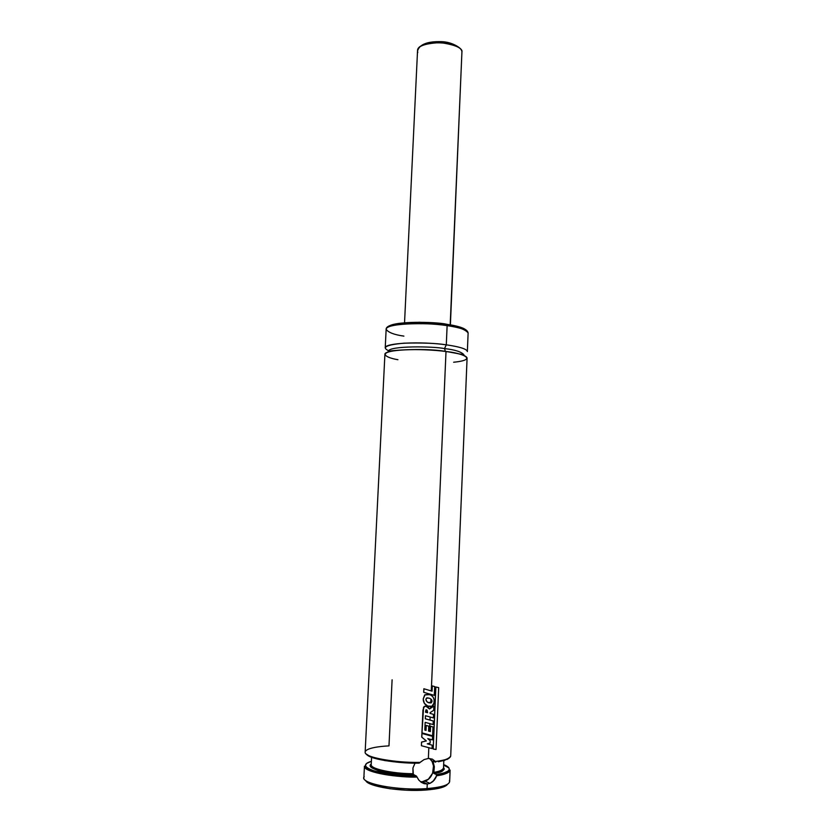 <?xml version="1.0" encoding="UTF-8"?>
<svg xmlns="http://www.w3.org/2000/svg" width="832" height="832" viewBox="0 0 832 832"><rect width="100%" height="100%" fill="white"/><g stroke="black" fill="none" stroke-linecap="round" stroke-linejoin="round"><path stroke-width="1.25" d="M453.627 362.232C479.887 359.642 460.928 352.799 446.004 351.53C436.332 350.126 412.506 348.494 394.94 350.667C377.801 353.038 386.391 357.822 397.925 359.705M445.422 351.458L444.506 348.598C454.896 349.731 461.365 351.78 463.923 354.754L463.694 355.368L463.923 354.754C461.365 351.78 454.896 349.731 444.506 348.598L445.422 351.458M388.523 351.957L388.346 351.322C388.638 345.571 434.138 346.289 444.506 348.598C434.138 346.289 388.638 345.571 388.346 351.322L388.523 351.957M413.046 775.902L413.629 777.015M420.43 781.695L422.261 781.758L427.253 783.994L424.154 783.671L421.242 782.298L418.777 780.031L416.416 776.079L413.338 774.426L412.911 768.04L415.054 763.121L412.911 768.04L413.026 773.718C391.477 773.583 370.313 768.841 371.228 764.639C370.448 769.933 399.766 774.072 413.026 773.718M418.943 763.142L424.07 759.595L428.366 758.451L432.318 759.117L435.396 761.478C445.297 760.25 450.403 758.41 450.705 755.966C449.051 758.867 443.945 760.708 435.396 761.478L435.708 762.05M386.443 774.831L386.495 773.708L386.443 774.831M449.394 780.499C450.684 784.472 443.238 787.166 427.055 788.57L426.14 790.015C438.433 789.027 445.567 787.093 447.564 784.233L444.995 786.292L438.828 788.299L426.14 790.015L427.055 788.57C441.49 787.374 449.02 785.044 449.654 781.581L450.122 770.089C449.873 772.491 445.401 774.384 436.706 775.746L432.942 781.498L430.269 783.245L427.253 783.994L427.055 788.57L427.253 783.994L424.154 783.671L421.242 782.298L418.777 780.031L416.624 776.36M437.154 774.519L439.733 775.237L437.154 774.519M416.218 775.934C403.874 776.152 390.395 774.665 375.783 771.472C363.75 767.468 362.294 764.067 371.394 761.301L366.496 763.506L365.373 765.721L367.297 768.061L374.462 771.098L396.864 775.008L416.218 775.934L413.733 774.821C398.362 775.559 363.251 769.527 371.27 763.932L370.344 765.752L371.883 767.78L380.037 771.046L393.786 773.552L413.733 774.821M364.239 776.63C358.218 783.182 397.613 790.993 427.055 788.57C399.578 790.816 362.003 784.098 363.875 777.691L364.447 766.189C363.532 772.907 401.648 777.816 416.988 777.036C390.645 777.296 363.189 771.41 364.447 766.189C362.7 768.373 389.334 776.901 416.281 775.965M433.961 773.469C444.881 771.254 443.508 769.038 443.498 768.799L443.518 767.926C443.342 769.766 440.118 771.264 433.846 772.398L434.346 766.719L432.952 761.478L434.231 761.592L433.087 761.769L434.346 766.719L433.805 773.115L436.582 774.613C446.264 773.375 455.458 769.226 443.654 764.577L449.062 768.144L449.207 769.673L447.99 771.129L443.664 773.084L436.582 774.613L434.034 773.521L442.52 771.025L444.298 769.142L443.539 767.218C444.995 770.37 441.823 772.47 434.034 773.521L433.846 772.398C439.41 771.576 442.634 770.078 443.518 767.926L443.82 760.604M432.921 761.114L435.552 762.133L432.89 761.249M419.744 762.746L420.15 762.382C405.298 763.35 364.281 758.68 365.154 752.076C365.695 748.082 379.548 746.314 388.981 745.888L392.101 679.796M366.288 754.073C369.886 760.146 404.955 763.766 418.87 763.121L399.225 762.372L384.717 760.573L371.446 757.266L366.288 754.073M450.705 755.966L467.085 358.114C466.71 355.649 459.69 353.454 446.004 351.53L431.288 690.934L446.004 351.53C419.983 347.901 383.656 349.752 384.904 354.39L365.154 752.076C363.782 757.162 393.359 762.902 420.15 762.382L424.07 759.595L428.366 758.451L428.823 747.718L428.366 758.451L432.318 759.117L435.635 761.842M431.132 694.45L431.101 695.24L431.132 694.45M430.934 699.119L430.768 702.978L430.934 699.119M430.612 706.607L430.539 708.25L430.612 706.607M430.352 712.462L430.31 713.471L430.352 712.462M430.154 717.028L430.019 720.106L430.154 717.028M429.874 723.663L429.541 731.359L429.874 723.663M429.385 734.906L429.354 735.498L429.385 734.906M429.208 739.024L429.166 739.835L429.208 739.024M429.01 743.371L428.979 744.297L429.01 743.371M390.51 351.437L389.875 351.229M388.575 350.719C381.306 347.308 386.464 344.802 404.03 343.179C422.354 342.68 436.446 343.231 446.295 344.833L444.506 348.598L446.295 344.833C459.971 346.798 466.991 349.066 467.355 351.614L468.125 332.977C467.761 330.169 460.772 327.725 447.127 325.624L446.295 344.833L447.127 325.624C458.38 326.934 465.379 329.389 468.125 332.977C467.511 329.16 460.408 326.269 446.794 324.303L447.127 325.624L446.794 324.314C421.21 320.559 385.674 322.067 386.152 329.254C386.485 322.265 435.895 322.878 447.127 325.624C421.2 321.651 384.935 324.002 386.152 329.254C388.201 332.457 394.118 334.745 403.905 336.118M442.811 323.721L419.338 322.254L398.767 323.388M396.188 323.814L391.997 324.823M390.426 325.395L388.398 326.664M466.034 330.096L465.223 329.378M464.058 328.671L462.478 327.943M460.564 327.246L449.748 324.719M446.378 324.189C435.874 321.734 391.154 320.83 387.993 327.226M386.152 329.254L385.226 347.89C383.989 343.096 420.295 341.11 446.295 344.833M438.381 761.738L445.141 760.209M446.763 759.606L448.989 758.285M413.067 773.854L413.535 774.675M429.978 783.37L427.253 783.994L422.261 781.758L425.027 781.154L429.978 783.37L434.096 780.312L435.989 777.4L436.582 774.613L436.706 775.746C444.309 774.821 448.781 772.928 450.122 770.089L449.218 770.734C449.717 771.358 445.536 772.668 436.654 774.654M448.916 767.905L443.633 765.128M380.838 771.243L376.813 771.815M365.726 780.52C367.307 786.49 401.482 792.033 426.14 790.015L406.026 790.192L389.792 788.715L373.734 785.262L366.725 781.789M425.027 781.154C433.711 778.388 436.644 763.672 429.603 758.462L432.099 761.519L433.514 765.96L432.588 773.282L428.376 779.21L422.261 781.758M427.284 743.839L430.123 743.059L430.227 740.74L427.762 738.629L432.401 739.877L432.557 736.351L421.907 733.45L432.453 736.32L421.907 733.45L421.741 737.131L421.959 733.481L421.741 737.131L426.358 740.938L421.741 737.131L426.358 740.938L421.522 742.092L426.286 740.906L421.522 742.092L421.418 745.711L421.522 742.092L421.418 745.711L432.047 748.561L432.193 745.16L427.284 743.839L430.123 743.059L430.227 740.74L427.762 738.629L432.401 739.877L432.557 736.351L421.959 733.481L421.803 737.162L426.358 740.938L421.585 742.123L421.418 745.711L432.047 748.561L432.193 745.16L427.284 743.839M427.305 743.829L432.099 745.129L427.305 743.829M427.627 712.743L425.506 712.182L427.627 712.743L427.076 710.133L425.942 709.831L425.506 712.192L426.244 709.779L427.076 710.133L427.627 712.743L425.506 712.192L427.627 712.743M426.535 709.852L427.554 712.712L426.535 709.852M430.061 713.398L430.082 712.639L433.68 710.341L433.867 706.118L429.499 708.989L428.126 706.888L425.849 706.087L423.582 707.231L421.99 732.888L432.609 735.769L432.994 726.908L430.581 726.284L430.352 731.588L428.553 731.089L428.771 726.17L426.234 725.442L426.026 730.402L424.819 730.059L425.162 722.353L433.087 724.547L433.243 720.99L425.318 718.796L425.454 715.718L433.368 717.902L433.524 714.366L430.061 713.398L430.082 712.639L433.68 710.341L433.867 706.118L429.499 708.989L425.849 706.087L424.362 706.42L423.01 709.935L424.299 706.389L427.19 706.358L425.786 706.066L423.53 707.2L421.938 732.857L422.958 709.904L421.938 732.857L432.609 735.769L432.994 726.908L430.487 726.253L432.89 726.887L430.487 726.253L430.352 731.588L430.581 726.284L430.352 731.588L428.553 731.089L430.258 731.557L428.553 731.078L428.771 726.17L426.171 725.421L428.688 726.138L426.171 725.421L426.026 730.402L426.171 725.421L426.026 730.402L424.819 730.059L425.162 722.353L433.087 724.547L433.243 720.99L425.318 718.796L433.15 720.97L425.318 718.786L425.454 715.718L433.368 717.902L433.524 714.366L430.31 713.471M424.819 730.049L425.953 730.371L424.819 730.049M429.478 708.926L433.774 706.098L429.478 708.926M429.094 702.832L431.246 702.874L431.818 701.823L431.163 702.853L428.542 702.655L431.912 701.854C432.276 700.159 431.382 698.942 429.229 698.204L426.473 698.038L425.87 699.317C426.15 701.272 427.232 702.447 429.094 702.832L426.93 701.698L425.87 699.317L427.222 697.84L429.229 698.204C431.298 698.932 432.182 700.138 431.818 701.823C432.182 700.138 431.298 698.932 429.187 698.194C431.382 698.942 432.276 700.159 431.912 701.854L429.094 702.832M423.259 698.963C423.342 702.447 424.83 704.818 427.71 706.056L427.638 706.035C424.767 704.787 423.301 702.426 423.207 698.942L424.996 694.72L429.697 694.637L424.684 694.938L423.207 698.942L424.362 703.352L427.638 706.035L431.954 706.243L434.179 702.79C434.533 698.038 432.671 695.219 428.605 694.356L425.048 694.751L423.259 698.963L423.53 701.282L424.414 703.373L427.71 706.056L430.716 706.597L432.64 705.827L433.919 703.955L434.117 699.733L433.077 697.06L431.111 695.25L428.605 694.356L424.746 694.97L423.259 698.963M434.242 695.354L434.72 686.608L432.318 685.932L432.089 691.174L423.862 688.75L423.696 692.297L432.016 694.71M428.033 689.978L423.862 688.75L423.696 692.297L434.335 695.375L434.72 686.608L432.234 685.901L432.089 691.174L423.862 688.75L431.454 690.976M423.758 692.318L423.914 688.771L423.758 692.318M433.202 749.018L436.041 749.518L438.682 687.627L435.77 686.982L436.852 687.222L435.77 686.982L433.202 749.018L435.77 686.982L433.202 749.018L436.041 749.518L438.682 687.627L435.864 687.003L433.202 749.018M461.947 51.688L450.185 324.792L461.947 51.688C460.148 40.362 416.718 39.655 417.529 50.929C417.175 46.207 424.788 43.42 440.378 42.578C454.865 44.762 462.051 47.809 461.947 51.688M457.912 46.831L449.093 42.952L441.158 41.766L433.025 41.933L423.228 44.637M417.789 52.572L417.529 50.929C419.515 44.408 427.378 41.319 441.095 41.652C453.294 41.735 463.06 49.494 461.937 51.428L450.393 324.886M419.141 763.11L419.983 762.528L419.141 763.11M388.346 351.322C385.403 351.156 420.462 347.381 445.214 351.291L463.923 354.754M385.861 773.604L385.809 774.727M413.67 774.79C393.297 774.28 371.81 771.43 371.176 765.513L371.592 757.328M389.906 351.582L389.043 351.354M462.353 354.869L463.237 354.723M397.55 775.081L397.509 776.183M404.539 322.806L417.529 50.929"/></g></svg>

